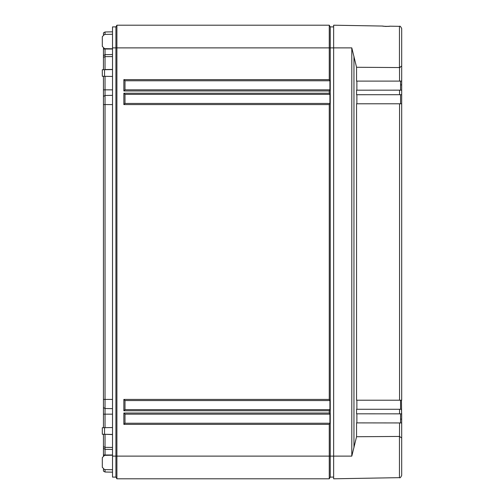 <?xml version="1.0" encoding="UTF-8"?>
<svg xmlns="http://www.w3.org/2000/svg" width="504" height="504" viewBox="0 0 504 504"><rect width="100%" height="100%" fill="white"/><g stroke="black" fill="none" stroke-linecap="round" stroke-linejoin="round"><path stroke-width="0.76" d="M103.446 34.7L103.446 32.911L105.034 31.979L112.518 31.846L105.034 31.979L105.034 34.404M103.446 48.359L103.446 55.591L105.034 54.659L112.518 54.526L105.034 54.659L105.034 69.533L112.518 69.445M103.446 69.722L103.446 55.591M103.446 76.299L103.446 96.415L105.034 95.483L112.518 95.35L105.034 95.483L105.034 399.42L112.518 399.42M103.446 427.701L103.446 96.415M103.446 434.278L103.446 446.683L105.034 447.344L112.518 447.432M103.446 455.641L103.446 446.683M105.034 469.596L105.034 472.021L103.446 471.089L103.446 469.3M103.446 448.409L105.034 449.341L105.034 455.345M105.034 449.341L112.518 449.474L105.034 449.341L105.034 434.303M103.446 407.585L105.034 408.517L105.034 427.675M105.034 408.517L112.518 408.649L105.034 408.517L105.034 399.42L103.446 399.42M105.034 76.325L105.034 95.483M105.034 69.697L104.624 69.703M105.034 48.655L105.034 54.659M112.518 47.88L112.518 26.901L115.92 26.901L116.903 25.2L115.92 26.901L115.92 47.88L112.518 47.88L112.518 477.099L115.92 477.099L115.92 47.88L116.903 47.88L116.903 25.2L329.263 25.2L330.246 26.901L333.648 26.901M102.312 46.381L102.312 36.679L102.312 46.381L104.542 48.649L112.518 48.787M112.518 76.457L102.312 76.28L102.312 69.747L112.518 69.565M112.518 434.435L102.312 434.253L102.312 427.72L112.518 427.543M102.312 467.321L102.312 457.619L102.312 467.321L104.542 469.589L112.518 469.728M112.518 34.272L104.542 34.411L102.312 36.679M105.034 472.021L112.518 472.154L105.034 472.021M112.518 455.213L104.542 455.351L102.312 457.619M333.648 477.099L330.246 477.099L330.246 26.901M330.246 477.099L329.263 478.8L329.263 424.368L123.858 424.368L124.992 423.234L124.992 414.162L329.918 414.162L329.918 423.234L329.263 424.368M329.263 478.8L116.903 478.8L116.903 47.88L329.263 47.88L329.263 25.2M116.903 478.8L115.92 477.099L116.903 478.8M123.858 424.368L123.858 413.028L329.263 413.028L329.263 410.76L123.858 410.76L123.858 399.42L329.263 399.42L329.263 104.58L123.858 104.58L124.992 103.446L124.992 94.374L329.918 94.374L329.263 93.24L329.263 90.972L123.858 90.972L124.992 89.838L124.992 80.766L329.918 80.766L329.918 89.838L329.263 90.972M123.858 90.972L123.858 79.632L329.263 79.632L329.263 47.88L333.648 47.88L333.648 478.8L399.458 477.653L399.458 436.439M124.992 103.446L329.918 103.446L329.263 104.58M123.858 104.58L123.858 93.24L124.992 94.374M329.918 103.446L329.918 94.374M329.263 79.632L329.918 80.766M329.263 413.028L329.918 414.162M329.263 399.42L329.918 400.554L329.918 409.626L329.263 410.76M329.918 89.838L124.992 89.838M329.918 423.234L124.992 423.234M329.918 409.626L124.992 409.626L124.992 400.554L329.918 400.554M123.858 79.632L124.992 80.766M123.858 413.028L124.992 414.162M123.858 410.76L124.992 409.626M123.858 399.42L124.992 400.554M399.458 67.561L399.458 26.347L389.894 26.183C387.853 26.51 385.434 26.473 382.637 26.057L333.648 25.2L333.648 47.88L351.805 47.88L356.555 67.265L399.502 67.561L399.54 81.112L356.555 81.112L356.555 67.265M399.54 422.887L399.502 436.439L356.555 436.735L356.555 422.887L401.688 422.944L401.688 475.385C400.737 477.458 400 478.214 399.458 477.653C400 478.214 400.737 477.458 401.688 475.385M401.688 474.062L401.688 456.12M401.688 450.778L401.688 413.841L356.555 413.816L356.555 409.279L401.449 409.279L401.688 413.841M401.688 457.191L401.688 462.584L401.688 457.191M401.688 41.416L401.688 84.874L400.554 84.874M401.688 90.159L401.688 94.702L356.555 94.721L356.555 90.184L401.688 90.159L401.688 84.874L401.688 400.22L356.555 400.207L356.555 103.793L401.688 103.78L401.688 94.494M400.132 67.486L399.508 67.561L401.688 66.024L401.688 81.056L399.54 81.112M401.688 66.024L401.688 28.615C400.737 26.542 400 25.786 399.458 26.347C400 25.786 400.737 26.542 401.688 28.615M401.688 47.88L401.688 65.822M400.554 419.126L401.688 419.126L401.449 400.207M399.502 436.439L401.688 437.976M356.555 436.735L351.805 456.12L351.805 47.88M383.727 26.246L385.642 26.435M385.869 26.447L386.266 26.46M385.346 26.403L389.132 26.296M389.34 26.265L389.504 26.246A1.134 1.134 38.3 0 1 389.894 26.183M382.637 26.057A1.134 1.134 -36.7 0 1 383.021 26.132M356.876 90.184L356.876 81.112M356.876 103.793L356.876 94.721M356.876 409.279L356.876 400.207M356.876 422.887L356.876 413.816M400.554 422.887L400.554 413.816M400.554 409.279L400.554 400.207M400.554 103.793L400.554 94.721M400.554 90.184L400.554 81.112M103.446 454.986L112.518 454.986M104.624 434.297L112.518 434.555M103.446 414.162L112.518 414.162M103.446 104.58L112.518 104.58M103.446 89.838L112.518 89.838M103.446 57.317L105.034 56.656L112.518 56.568M103.446 49.014L112.518 49.014M104.542 434.297L104.542 427.682M104.542 76.318L104.542 69.703M351.805 456.12L112.518 456.12M123.858 93.24L329.263 93.24M353.953 447.716L353.953 56.284M399.54 409.279L399.54 413.816M399.54 103.793L399.54 400.207M399.54 90.184L399.54 94.721M383.764 26.233L383.393 26.176M389.441 26.271L389.693 26.195C390.178 26.624 380.885 26.183 382.832 26.076L383.141 26.183"/></g></svg>
